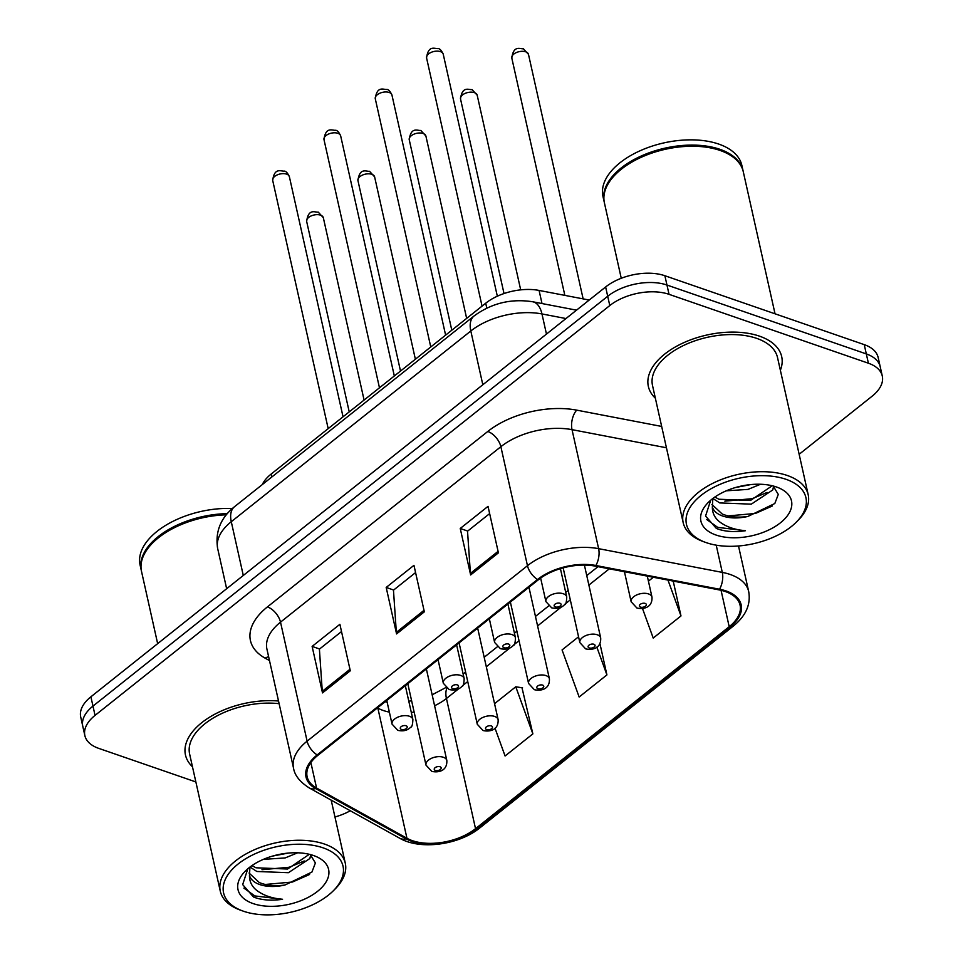<?xml version="1.0" encoding="UTF-8"?>
<svg xmlns="http://www.w3.org/2000/svg" width="963" height="963" viewBox="0 0 963 963"><rect width="100%" height="100%" fill="white"/><g stroke="black" fill="none" stroke-linecap="round" stroke-linejoin="round"><path stroke-width="1.44" d="M262.273 484.606A42.697 23.377 -12.6 0 1 271.157 474.049L485.713 303.213A42.697 23.377 -12.6 0 1 539.075 290.429L589.2 300.047M759.458 336.147A68.313 37.401 167.4 0 0 683.718 342.696A68.313 37.401 167.4 0 0 648.352 386.428A68.313 37.401 167.4 0 0 655.358 398.201A68.313 37.401 167.4 0 1 648.352 386.428A68.313 37.401 167.4 0 1 683.718 342.696A68.313 37.401 167.4 0 1 759.458 336.147A68.313 37.401 167.4 0 1 781.691 356.623A68.313 37.401 167.4 0 0 759.458 336.147M278.536 701.028A68.313 37.401 167.4 0 0 211.788 715.882A68.313 37.401 167.4 0 0 185.462 754.98A68.313 37.401 167.4 0 0 192.468 766.753A68.313 37.401 167.4 0 1 185.462 754.98A68.313 37.401 167.4 0 1 211.788 715.882A68.313 37.401 167.4 0 1 278.536 701.028M725.247 591.511A45.538 24.942 -12.6 0 1 740.066 605.173A45.538 24.942 -12.6 0 1 729.196 626.708L475.529 828.674A45.538 24.942 -12.6 0 1 406.952 838.279L316.574 788.047A45.538 24.942 -12.6 0 1 307.137 776.768A45.538 24.942 -12.6 0 1 318.007 755.221L538.365 579.774A45.538 24.942 -12.6 0 1 595.29 566.136L718.964 589.862A45.538 24.942 -12.6 0 1 725.247 591.511M725.982 590.921A46.681 25.556 167.4 0 0 719.542 589.224L595.868 565.498A46.681 25.556 167.4 0 0 537.523 579.485L317.164 754.932A46.681 25.556 167.4 0 0 315.695 788.577L406.073 838.809A46.681 25.556 167.4 0 0 476.372 828.962L730.038 626.997A46.681 25.556 167.4 0 0 725.982 590.921M799.146 454.295L872.105 396.214A42.697 23.377 167.4 0 0 882.289 376.027L878.136 357.429A42.697 23.377 167.4 0 0 864.244 344.634L664.879 275.731A42.697 23.377 167.4 0 0 605.631 286.974L90.895 696.803L92.978 706.096A42.697 23.377 167.4 0 0 82.782 726.283A42.697 23.377 167.4 0 1 92.978 706.096L607.701 296.267L92.978 706.096L95.048 715.389A42.697 23.377 167.4 0 0 84.864 735.588A42.697 23.377 167.4 0 0 98.756 748.383L195.862 781.944M664.879 275.731L666.962 285.036A42.697 23.377 167.4 0 0 607.701 296.267A42.697 23.377 167.4 0 1 666.962 285.036L866.327 353.927L666.962 285.036L669.032 294.329A42.697 23.377 167.4 0 0 609.784 305.56L95.048 715.389M880.218 366.722A42.697 23.377 167.4 0 0 866.327 353.927A42.697 23.377 167.4 0 1 880.218 366.722M495.018 728.221L505.081 755.991L532.864 733.878L521.994 687.763M780.367 370.261A68.313 37.401 167.4 0 0 781.691 356.623A68.313 37.401 167.4 0 1 780.367 370.261M334.955 816.985A42.697 23.377 167.4 0 0 350.291 810.75M882.289 376.027A42.697 23.377 167.4 0 0 868.397 363.22L669.032 294.329M470.642 574.959L460.242 528.47L488.024 506.357L498.413 552.846L470.642 574.959A11.387 6.32 51.5 0 1 470.401 573.394L498.076 551.354M322.509 692.903L312.12 646.414L339.891 624.301L350.291 670.79L322.509 692.903A11.387 6.32 51.5 0 1 322.28 691.326L349.954 669.297M396.575 633.931L386.187 587.442L413.958 565.329L424.346 611.818L396.575 633.931A11.387 6.32 51.5 0 1 396.347 632.354L424.009 610.325M642.49 608.496L653.215 638.048L680.985 615.935L673.197 581.074M578.558 636.796L562.067 649.929L579.148 697.019L606.919 674.907L599.937 643.645M386.187 587.442L393.662 590.03M415.571 572.576L393.47 590.175L396.347 632.354M312.12 646.414L319.596 648.99M341.516 631.547L319.403 649.146L322.28 691.326M460.242 528.47L467.717 531.058M489.637 513.604L467.536 531.203L470.401 573.394M606.919 674.907L596.843 647.136M680.985 615.935L667.973 580.075M648.424 581.171L653.323 577.27M532.864 733.878L515.771 686.788L522.572 687.847M494.561 703.676L515.771 686.788M90.895 696.803A42.697 23.377 167.4 0 0 80.711 716.99L84.864 735.588M706.385 542.687A61.199 33.512 167.4 0 0 796.148 522.295A61.199 33.512 167.4 0 0 786.001 479.297A61.199 33.512 167.4 0 0 701.329 495.199A61.199 33.512 167.4 0 0 705.819 542.494A61.199 33.512 167.4 0 0 706.385 542.687M796.148 522.295L797.942 520.501A64.04 35.065 167.4 0 0 808.186 494.693A64.04 35.065 167.4 0 0 787.337 475.505A64.04 35.065 167.4 0 0 716.328 481.632A64.04 35.065 167.4 0 0 683.176 522.644A64.04 35.065 167.4 0 0 703.423 541.627L705.819 542.494M808.186 494.693L777.526 357.562A64.04 35.065 167.4 0 0 756.677 338.362A64.04 35.065 167.4 0 0 685.68 344.501A64.04 35.065 167.4 0 0 652.517 385.501L683.176 522.644M775.034 313.806L743.292 171.799A71.166 38.965 167.4 0 0 720.793 150.697A71.166 38.965 167.4 0 0 720.131 150.457A71.166 38.965 167.4 0 0 615.766 174.171A71.166 38.965 167.4 0 0 604.403 202.844L621.255 278.271M720.493 150.589A70.443 38.58 167.4 0 0 720.204 150.481A70.443 38.58 167.4 0 0 719.542 150.252A70.443 38.58 167.4 0 0 616.224 173.725A70.443 38.58 167.4 0 0 615.995 173.942M743.159 171.209A71.166 38.965 167.4 0 0 743.039 170.632A71.166 38.965 167.4 0 0 719.879 149.301A71.166 38.965 167.4 0 0 640.985 156.114A71.166 38.965 167.4 0 0 604.138 201.676A71.166 38.965 167.4 0 0 604.283 202.254M743.039 170.632L741.859 165.407A71.166 38.965 167.4 0 0 718.711 144.065A71.166 38.965 167.4 0 0 639.805 150.89A71.166 38.965 167.4 0 0 602.97 196.452L604.138 201.676M773.506 486.712L772.771 489.95L751.296 504.155L719.746 502.927L712.873 498.485M772.121 485.821L750.478 500.471L718.916 499.243L714.847 497.052M712.837 498.509L712.355 506.983C713.607 511.004 717.038 514.025 722.671 516.036C729.942 518.407 738.332 518.563 747.806 516.481C737.995 517.829 729.46 516.999 722.214 514.001L711.91 504.456M760.553 484.245L747.998 489.397L726.283 490.817M750.947 484.558L735.395 487.555M710.706 500.23L705.566 516.048L716.364 528.434L718.097 529.096C725.946 531.72 735.07 532.262 745.446 530.721C735.371 529.891 727.029 527.122 720.42 522.44C714.991 518.491 712.295 513.339 712.355 506.983M776.383 486.965A46.405 25.411 167.4 0 0 708.323 502.421A46.405 25.411 167.4 0 0 716.015 535.031A46.405 25.411 167.4 0 0 780.223 522.969A46.405 25.411 167.4 0 0 776.816 487.109A46.405 25.411 167.4 0 0 776.383 486.965M747.806 516.481L774.818 503.505L778.285 494.416L773.65 486.821M745.446 530.721L717.712 527.375L706.77 519.551M772.458 505.936L755.389 513.46L728.148 515.915M767.126 492.43L752.091 498.702L724.85 501.157M243.495 911.239A61.199 33.512 167.4 0 0 333.258 890.847A61.199 33.512 167.4 0 0 323.111 847.849A61.199 33.512 167.4 0 0 238.439 863.751A61.199 33.512 167.4 0 0 242.929 911.034A61.199 33.512 167.4 0 0 243.495 911.239M333.258 890.847L335.052 889.054A64.04 35.065 167.4 0 0 345.296 863.245A64.04 35.065 167.4 0 0 324.447 844.045A64.04 35.065 167.4 0 0 253.438 850.185A64.04 35.065 167.4 0 0 220.286 891.196A64.04 35.065 167.4 0 0 240.533 910.179L242.929 911.034M310.616 855.264L309.881 858.502L288.406 872.707L256.856 871.479L249.983 867.025M309.231 854.374L287.588 869.023L256.026 867.795L251.957 865.605M249.947 867.061L249.465 875.536C250.717 879.556 254.16 882.577 259.781 884.588C267.064 886.959 275.442 887.116 284.916 885.033C275.105 886.381 266.57 885.551 259.324 882.553L249.032 873.008M297.663 852.797L285.108 857.949L263.393 859.369M288.057 853.11L272.505 856.095M247.816 868.77L242.676 884.6L253.474 896.986L255.207 897.636C263.055 900.273 272.18 900.814 282.556 899.273C272.481 898.443 264.139 895.674 257.542 890.992C252.101 887.043 249.405 881.891 249.465 875.536M313.493 855.505A46.405 25.411 167.4 0 0 245.433 870.973A46.405 25.411 167.4 0 0 253.125 903.583A46.405 25.411 167.4 0 0 317.333 891.521A46.405 25.411 167.4 0 0 313.926 855.662A46.405 25.411 167.4 0 0 313.493 855.505M284.916 885.033L311.928 872.057L315.395 862.968L310.76 855.373M232.384 508.5A71.166 38.965 167.4 0 0 140.08 565.004L141.248 570.228A71.166 38.965 167.4 0 0 141.392 570.806M227.268 513.652A71.166 38.965 167.4 0 0 141.248 570.228M226.425 514.651A70.443 38.58 167.4 0 0 153.334 542.277A70.443 38.58 167.4 0 0 153.105 542.494M226.281 514.832A71.166 38.965 167.4 0 0 152.876 542.723A71.166 38.965 167.4 0 0 141.513 571.396L157.655 643.645M279.138 703.688A64.04 35.065 167.4 0 0 215.303 716.833A64.04 35.065 167.4 0 0 189.627 754.053L220.286 891.196M282.556 899.273L254.822 895.927L243.88 888.103M309.568 874.488L292.499 882.012L265.258 884.467M304.236 860.982L289.201 867.254L261.96 869.709M542 303.538L539.075 290.429M486.809 308.112L485.713 303.213M271.819 477.01L271.157 474.049M406.952 838.279L377.857 708.118A45.538 24.942 167.4 0 0 383.238 710.489A45.538 24.942 167.4 0 0 389.365 712.114M729.196 626.708L721.058 590.307M317.164 754.932A14.228 7.909 -128.5 0 1 307.113 741.161L527.471 565.714A56.925 31.177 -12.6 0 1 598.625 548.669L722.298 572.395A56.925 31.177 -12.6 0 1 730.159 574.466A56.925 31.177 -12.6 0 1 748.684 591.523L738.501 545.985M719.542 589.224A14.228 7.403 100.9 0 0 722.298 572.395L716.219 545.166M595.868 565.498A14.228 7.403 100.9 0 0 598.625 548.669L572.022 429.654A56.925 31.177 167.4 0 0 500.868 446.7L527.471 565.714A14.228 7.909 51.5 0 0 537.523 579.485M293.522 768.089A56.925 31.177 -12.6 0 1 307.113 741.161L280.51 622.158A56.925 31.177 167.4 0 0 266.92 649.074L293.522 768.089C294.63 775.335 299.902 781.968 309.352 787.999L399.729 838.243C420.47 850.341 459.074 844.864 479.803 827.927L733.469 625.962A14.228 7.909 -128.5 0 1 730.038 626.997M315.695 788.577A14.228 10.148 119.1 0 1 309.352 787.999M406.073 838.809A14.228 10.148 119.1 0 1 399.729 838.243M476.372 828.962A14.228 7.909 51.5 0 0 479.803 827.927M269.496 660.582L265.186 658.186A71.166 38.965 -12.6 0 1 267.425 606.907L487.784 431.46A71.166 38.965 -12.6 0 1 576.717 410.142L661.677 426.44M868.397 363.22L864.244 344.634M609.784 305.56L605.631 286.974M666.444 447.771L572.022 429.654A14.228 7.403 -79.1 0 1 576.717 410.142M487.784 431.46A14.228 7.909 51.5 0 1 500.868 446.7L280.51 622.158A14.228 7.909 51.5 0 0 267.425 606.907M268.629 656.718A14.228 10.148 -60.9 0 0 265.186 658.186M316.574 788.047L310.868 762.54M411.321 712.488A45.538 24.942 167.4 0 0 414.138 712.054M434.59 705.723A45.538 24.942 167.4 0 0 446.435 698.5L458.665 688.762M475.529 828.674L446.435 698.5A25.616 14.228 51.5 0 1 446.844 688.376M462.493 685.716L467.729 681.551M486.303 666.757L509.957 647.93M513.785 644.885L519.021 640.708M537.595 625.926L561.248 607.087M565.076 604.042L570.313 599.877M588.875 585.095L609.314 568.82M565.967 318.548L541.964 313.938L546.466 334.077M474.073 315.972A28.469 15.817 51.5 0 0 470.811 330.995L231.276 521.717A56.925 31.177 167.4 0 0 217.686 548.633C215.002 531.829 220.611 517.853 234.527 506.694L474.073 315.972C491.575 303.152 511.124 298.422 532.732 301.768A28.469 14.794 100.9 0 1 541.964 313.938A56.925 31.177 167.4 0 0 470.811 330.995L482.824 384.743M234.527 506.694A28.469 15.817 51.5 0 0 231.276 521.717L243.29 575.465M525.702 51.809A8.535 4.671 167.4 0 0 516.228 52.628A8.535 4.671 167.4 0 0 511.81 58.093C513.52 44.683 520.297 49.233 523.391 48.776L528.482 54.373A8.535 4.671 167.4 0 0 525.702 51.809M624.433 571.721L631.15 601.779A10.677 5.85 -12.6 0 1 636.675 594.953A10.677 5.85 -12.6 0 1 648.508 593.93A10.677 5.85 -12.6 0 1 651.987 597.12L647.292 576.103M645.186 603.428A3.563 1.95 167.4 0 0 640.239 604.355A3.563 1.95 167.4 0 0 640.551 607.111A3.563 1.95 167.4 0 0 645.487 606.172A3.563 1.95 167.4 0 0 645.186 603.428M426.573 57.924C428.282 44.503 435.059 49.053 438.153 48.595C439.814 48.607 441.499 50.473 443.233 54.193A8.535 4.671 167.4 0 0 440.452 51.629A8.535 4.671 167.4 0 0 430.991 52.447A8.535 4.671 167.4 0 0 426.573 57.924L482.054 306.138M563.271 593.75A10.677 5.85 -12.6 0 1 566.738 596.952C566.569 602.08 565.811 604.692 564.45 604.776C561.393 607.978 557.132 609.001 551.691 607.846L545.913 601.61A10.677 5.85 -12.6 0 1 551.438 594.773A10.677 5.85 -12.6 0 1 563.271 593.75M555.314 606.931A3.563 1.95 167.4 0 0 560.249 605.992A3.563 1.95 167.4 0 0 559.936 603.247A3.563 1.95 167.4 0 0 555.001 604.186A3.563 1.95 167.4 0 0 555.314 606.931M474.41 92.653A8.535 4.671 167.4 0 0 464.948 93.471A8.535 4.671 167.4 0 0 460.519 98.936C462.228 85.514 469.005 90.077 472.111 89.607L477.191 95.205A8.535 4.671 167.4 0 0 474.41 92.653M563.15 567.857L579.858 642.622A10.677 5.85 -12.6 0 1 585.384 635.785A10.677 5.85 -12.6 0 1 597.229 634.761A10.677 5.85 -12.6 0 1 600.695 637.963L584.409 565.088M593.894 644.259A3.563 1.95 167.4 0 0 588.959 645.198A3.563 1.95 167.4 0 0 589.26 647.943A3.563 1.95 167.4 0 0 594.207 647.004A3.563 1.95 167.4 0 0 593.894 644.259M423.118 133.484A8.535 4.671 167.4 0 0 413.657 134.302A8.535 4.671 167.4 0 0 409.239 139.767C410.948 126.358 417.725 130.908 420.819 130.438L425.899 136.048A8.535 4.671 167.4 0 0 423.118 133.484M510.378 602.056L528.579 683.453A10.677 5.85 -12.6 0 1 534.104 676.616A10.677 5.85 -12.6 0 1 545.937 675.593A10.677 5.85 -12.6 0 1 549.404 678.795L528.952 587.261M542.602 685.09A3.563 1.95 167.4 0 0 537.667 686.029A3.563 1.95 167.4 0 0 537.98 688.774A3.563 1.95 167.4 0 0 542.915 687.847A3.563 1.95 167.4 0 0 542.602 685.09M371.838 174.315A8.535 4.671 167.4 0 0 362.365 175.134A8.535 4.671 167.4 0 0 357.947 180.599C359.656 167.189 366.434 171.739 369.527 171.282L374.619 176.879A8.535 4.671 167.4 0 0 371.838 174.315M459.086 642.887L477.287 724.284A10.677 5.85 -12.6 0 1 482.812 717.459A10.677 5.85 -12.6 0 1 494.645 716.436A10.677 5.85 -12.6 0 1 498.124 719.626L477.66 628.105M491.323 725.933A3.563 1.95 167.4 0 0 486.375 726.86A3.563 1.95 167.4 0 0 486.688 729.617A3.563 1.95 167.4 0 0 491.624 728.678A3.563 1.95 167.4 0 0 491.323 725.933M320.547 215.158A8.535 4.671 167.4 0 0 311.073 215.977A8.535 4.671 167.4 0 0 306.655 221.442C308.365 208.02 315.142 212.582 318.247 212.113L323.327 217.71A8.535 4.671 167.4 0 0 320.547 215.158M407.806 683.718L425.995 765.128A10.677 5.85 -12.6 0 1 431.52 758.29A10.677 5.85 -12.6 0 1 443.353 757.267A10.677 5.85 -12.6 0 1 446.832 760.469L426.368 668.936M440.031 766.765A3.563 1.95 167.4 0 0 435.095 767.704A3.563 1.95 167.4 0 0 435.396 770.448A3.563 1.95 167.4 0 0 440.332 769.509A3.563 1.95 167.4 0 0 440.031 766.765M375.281 98.756C376.99 85.334 383.768 89.896 386.861 89.427C388.522 89.439 390.22 91.304 391.941 95.024A8.535 4.671 167.4 0 0 389.172 92.472A8.535 4.671 167.4 0 0 379.699 93.291A8.535 4.671 167.4 0 0 375.281 98.756L430.762 346.969M511.979 634.581A10.677 5.85 -12.6 0 1 515.458 637.783C515.289 642.911 514.519 645.523 513.159 645.607C510.101 648.809 505.852 649.832 500.399 648.677L494.621 642.441A10.677 5.85 -12.6 0 1 500.146 635.604A10.677 5.85 -12.6 0 1 511.979 634.581M504.022 647.762A3.563 1.95 167.4 0 0 508.958 646.823A3.563 1.95 167.4 0 0 508.645 644.078A3.563 1.95 167.4 0 0 503.709 645.017A3.563 1.95 167.4 0 0 504.022 647.762M323.989 139.587C325.699 126.177 332.476 130.727 335.569 130.27C337.231 130.27 338.928 132.148 340.661 135.867A8.535 4.671 167.4 0 0 337.881 133.303A8.535 4.671 167.4 0 0 328.407 134.122A8.535 4.671 167.4 0 0 323.989 139.587L379.47 387.8M460.687 675.424A10.677 5.85 -12.6 0 1 464.166 678.614C463.997 683.754 463.227 686.366 461.867 686.45C458.809 689.652 454.56 690.676 449.107 689.52L443.329 683.273A10.677 5.85 -12.6 0 1 448.854 676.435A10.677 5.85 -12.6 0 1 460.687 675.424M452.73 688.605A3.563 1.95 167.4 0 0 457.666 687.666A3.563 1.95 167.4 0 0 457.365 684.91A3.563 1.95 167.4 0 0 452.429 685.849A3.563 1.95 167.4 0 0 452.73 688.605M272.698 180.43C274.419 167.008 281.196 171.558 284.29 171.101C285.939 171.113 287.636 172.979 289.369 176.698A8.535 4.671 167.4 0 0 286.589 174.134A8.535 4.671 167.4 0 0 277.127 174.953A8.535 4.671 167.4 0 0 272.698 180.43L328.19 428.643M409.407 716.255A10.677 5.85 -12.6 0 1 412.874 719.457C412.706 724.585 411.947 727.197 410.587 727.282C407.53 730.484 403.268 731.507 397.827 730.351L392.049 724.116A10.677 5.85 -12.6 0 1 397.575 717.279A10.677 5.85 -12.6 0 1 409.407 716.255M401.451 729.436A3.563 1.95 167.4 0 0 406.386 728.497A3.563 1.95 167.4 0 0 406.073 725.753A3.563 1.95 167.4 0 0 401.138 726.692A3.563 1.95 167.4 0 0 401.451 729.436M733.469 625.962C745.904 615.839 750.971 604.367 748.684 591.523M463.143 674.028L465.611 672.054M484.184 657.272L497.245 646.859M514.423 633.185L516.902 631.222M535.464 616.428L548.537 606.028M565.714 592.353L568.182 590.379M586.756 575.597L597.999 566.653M385.104 701.798L387.102 702.015M408.806 701.233L411.61 700.763M432.146 694.792L445.821 687.57M217.686 548.633L226.642 588.718M532.732 301.768L576.5 310.158M511.81 58.093L564.848 295.376M631.15 601.779L636.928 608.026C642.983 609.483 652.565 608.002 651.987 597.12M528.482 54.373L583.133 298.879M443.233 54.193L497.329 296.207M560.418 568.639L566.738 596.952M540.64 578.065L545.913 601.61M460.519 98.936L504.022 293.546M579.858 642.622L585.636 648.857C591.691 650.314 601.273 648.833 600.695 637.963M477.191 95.205L520.694 289.863M409.239 139.767L451.803 330.213M528.579 683.453L534.357 689.689C540.412 691.157 549.993 689.677 549.404 678.795M425.899 136.048L466.658 318.392M357.947 180.599L400.512 371.056M477.287 724.284L483.065 730.532C489.12 731.988 498.702 730.508 498.124 719.626M374.619 176.879L415.378 359.223M306.655 221.442L349.232 411.887M425.995 765.128L431.773 771.363C437.828 772.832 447.41 771.339 446.832 760.469M323.327 217.71L364.086 400.054M391.941 95.024L445.616 335.136M507.91 604.018L515.458 637.783M489.336 618.812L494.621 642.441M340.661 135.867L394.324 375.979M456.618 644.861L464.166 678.614M438.045 659.643L443.329 683.273M289.369 176.698L343.045 416.81M405.327 685.692L412.874 719.457M386.765 700.474L392.049 724.116M331.188 800.133L345.296 863.245"/></g></svg>
